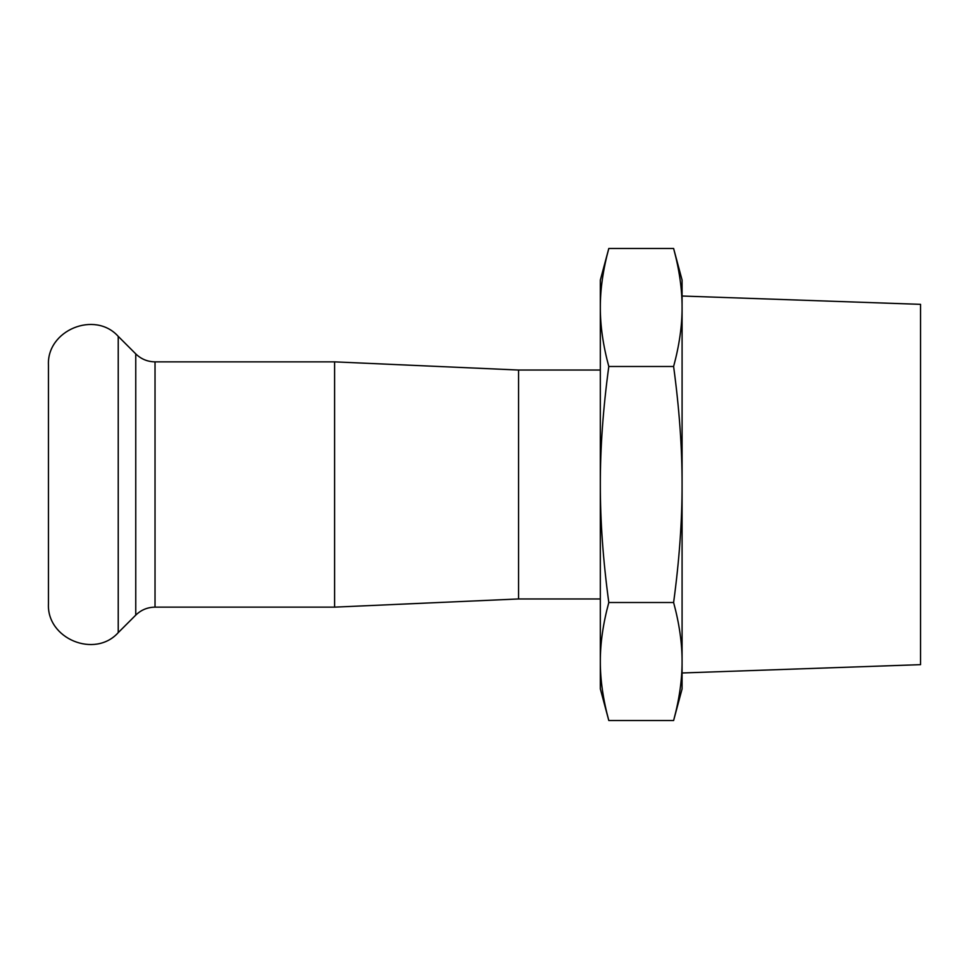 <?xml version="1.0" encoding="UTF-8"?>
<svg xmlns="http://www.w3.org/2000/svg" width="969" height="969" viewBox="0 0 969 969"><rect width="100%" height="100%" fill="white"/><g stroke="black" fill="none" stroke-linecap="round" stroke-linejoin="round"><path stroke-width="1.45" d="M600.332 280.102L608.798 248.476C603.093 269.588 600.271 289.259 600.32 307.488C600.271 325.717 603.093 345.376 608.798 366.488C603.093 408.712 600.271 448.053 600.32 484.5L600.32 280.102M608.798 602.512C603.093 623.624 600.271 643.283 600.32 661.512L600.32 484.5C600.271 520.947 603.093 560.288 608.798 602.512L673.612 602.512C679.317 560.288 682.14 520.947 682.079 484.5C682.14 448.053 679.317 408.712 673.612 366.488C679.317 345.376 682.14 325.717 682.079 307.488C682.14 289.259 679.317 269.588 673.612 248.476L608.798 248.476M600.32 688.898L600.32 661.512C600.271 679.741 603.093 699.412 608.798 720.524L673.612 720.524C679.317 699.412 682.14 679.741 682.079 661.512C682.14 643.283 679.317 623.624 673.612 602.512M682.091 307.488L682.079 688.898M682.079 280.102L682.079 307.488M608.798 366.488L673.612 366.488M600.32 598.963L518.56 598.963L518.56 370.037L600.32 370.037M682.079 296.017L920.55 304.351L920.55 664.649L682.079 672.983M48.45 365.265C46.56 330.272 94.817 310.274 118.23 336.364L118.23 632.636C94.829 658.726 46.56 638.741 48.45 603.735L48.45 365.265M518.56 370.037L334.608 361.861L155.028 361.861C147.542 361.752 141.123 359.087 135.757 353.879L118.23 336.364M334.608 361.861L334.608 607.139L155.028 607.139C147.542 607.248 141.123 609.913 135.757 615.121L118.23 632.636M135.757 353.879L135.757 615.121M155.028 361.861L155.028 607.139M600.332 688.898L608.798 720.524M682.091 688.898L673.612 720.524M682.091 280.102L673.612 248.476M518.572 598.963L334.608 607.139"/></g></svg>
